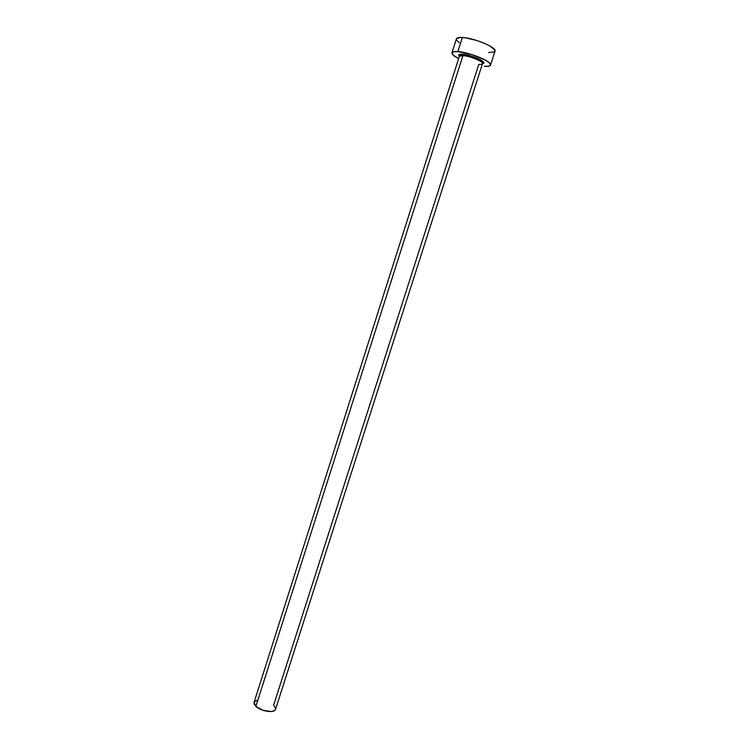 <?xml version="1.0" encoding="UTF-8"?>
<svg xmlns="http://www.w3.org/2000/svg" width="749" height="749" viewBox="0 0 749 749"><rect width="100%" height="100%" fill="white"/><g stroke="black" fill="none" stroke-linecap="round" stroke-linejoin="round"><path stroke-width="1.12" d="M275.538 709.369L274.059 710.82L271.147 711.513L262.974 710.286L255.896 706.391L254.201 704.154L254.061 702.375L255.896 706.391L462.938 55.604L255.896 706.391C260.97 711.419 274.78 713.394 275.576 709.256L482.478 63.702C483.695 61.699 469.988 55.997 462.938 55.604L462.582 54.228L459.755 54.331L458.688 55.145L459.343 56.372C457.882 54.743 458.968 54.031 462.582 54.228L462.938 55.604C460.373 55.435 459.184 55.8 459.362 56.699M490.529 65.116L494.995 51.213C497.158 47.646 474.164 37.918 462.348 37.497L457.873 51.606C469.614 52.205 492.608 61.783 490.52 65.116C490.071 66.212 487.983 66.605 484.238 66.296L488.694 66.221L490.539 65.051L489.462 62.944L485.539 60.201L471.898 54.574L457.873 51.606L462.348 37.497C458.8 37.31 456.815 37.778 456.394 38.892L451.984 52.814C452.377 51.775 454.343 51.372 457.873 51.606L453.529 51.775L451.937 53.048L453.285 55.211L458.631 58.619C453.941 56.194 451.722 54.265 451.984 52.814M483.377 63.45C487.103 61.849 471.037 54.686 462.582 54.228L471.664 56.156L478.63 58.843L483.648 62.326L483.423 63.422L482.468 63.749M488.638 52.57L494.424 51.906L494.864 50.127L490.071 46.092L483.901 43.086L476.43 40.38L465.391 37.815L459.849 37.478L456.394 38.911M456.647 40.184L459.362 42.759M275.669 708.423L273.638 705.155L478.761 64.405C481.401 64.601 482.637 64.245 482.478 63.328C482.29 61.053 469.492 55.978 462.938 55.604L459.362 56.325L254.051 702.384M254.126 702.178L257.001 700.334M482.478 63.702L483.105 62.513C484.135 62.71 483.011 61.69 479.725 59.452C474.023 56.652 468.35 54.949 462.704 54.312L459.54 54.995L459.362 56.325"/></g></svg>
